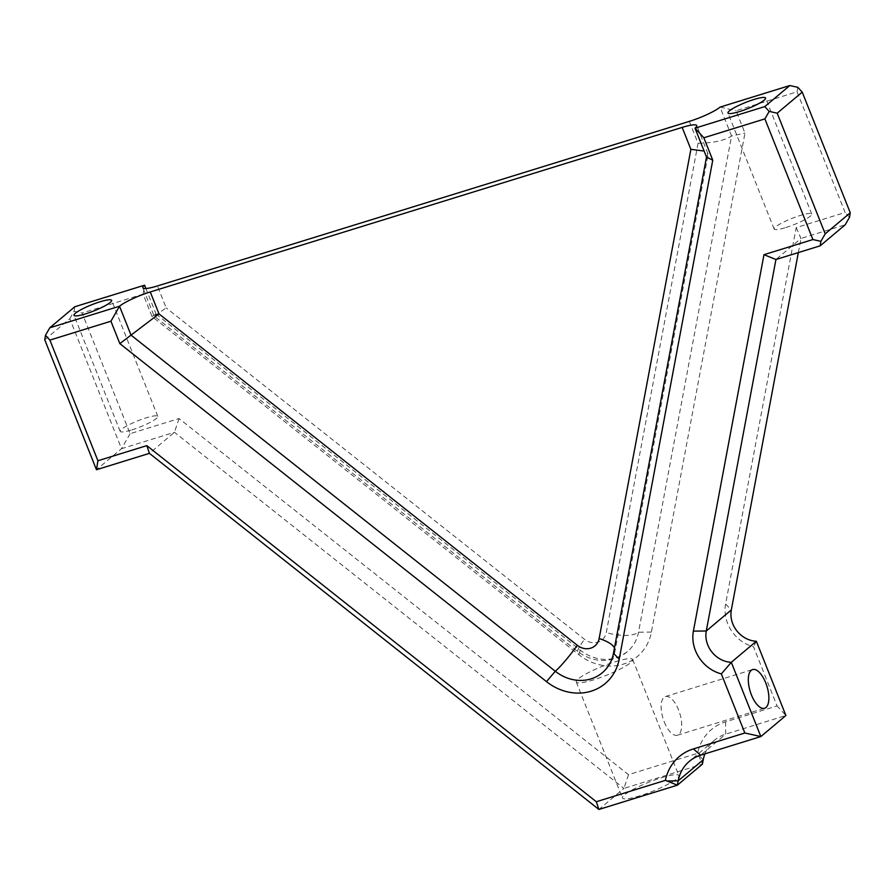 <?xml version="1.0" encoding="UTF-8"?>
<svg xmlns="http://www.w3.org/2000/svg" width="895" height="895" viewBox="0 0 895 895"><rect width="100%" height="100%" fill="white"/><g stroke="black" fill="none" stroke-linecap="round" stroke-linejoin="round"><path stroke-width="0.67" stroke-dasharray="4.47 3.36" d="M725.599 604.058A35.431 31.426 -130 0 0 727.669 623.558A35.431 31.426 -130 0 0 753.545 646.816L777.061 705.92L725.576 721.851A50.612 44.895 -130 0 0 697.619 753.288L628.514 774.667L179.034 418.558L130.111 433.695L82.094 313.026L143.133 294.142L152.049 316.55L578.685 654.569A50.612 44.895 -130 0 0 651.403 632.071L744.976 133.109L736.059 110.7L797.087 91.816L845.104 212.484L796.192 227.621L725.599 604.058L731.327 609.942M664.247 721.907A20.249 8.76 72.8 0 0 677.392 735.231A20.249 8.76 72.8 0 0 678.555 709.88A20.249 8.76 72.8 0 0 665.421 696.545A20.249 8.76 72.8 0 0 664.247 721.907M661.394 777.766A30.374 4.911 158.3 0 1 678.869 775.562A30.374 4.911 158.3 0 1 639.914 795.812A30.374 4.911 158.3 0 1 622.439 798.016A30.374 4.911 158.3 0 1 661.394 777.766M615.212 661.741A30.374 4.911 158.3 0 1 632.698 659.537A30.374 4.911 158.3 0 1 593.743 679.786A30.374 4.911 158.3 0 1 576.268 682.001A30.374 4.911 158.3 0 1 615.212 661.741M785.788 227.554A20.249 3.278 -21.7 0 0 811.754 214.05A20.249 3.278 -21.7 0 0 800.108 215.516A20.249 3.278 -21.7 0 0 774.141 229.019A20.249 3.278 -21.7 0 0 785.788 227.554M131.833 429.88A20.249 3.278 -21.7 0 0 157.8 416.376A20.249 3.278 -21.7 0 0 146.142 417.853A20.249 3.278 -21.7 0 0 120.176 431.345A20.249 3.278 -21.7 0 0 131.833 429.88M704.868 753.892A40.488 35.912 50 0 1 714.411 740.266A40.488 35.912 50 0 1 725.7 734.146L785.899 715.519L777.061 705.92M44.75 339.787L69.799 318.732L121.507 448.686L174.458 432.296L623.938 788.405L598.889 809.46M628.514 774.667L623.938 788.405L702.418 764.129L697.619 753.288M179.034 418.558L174.458 432.296L149.42 453.351M130.111 433.695L121.507 448.686L96.459 469.73M798.34 252.58L800.991 238.45L845.227 224.768M796.192 227.621L800.991 238.45L775.943 259.505M706.513 157.072L707.945 153.75L704.119 151.054M145.907 288.503L156.077 314.067L154.085 315.991L142.864 287.787M152.049 316.55L156.077 314.067C151.893 317.736 155.249 315.666 166.157 307.858L157.43 285.952M156.077 314.067L580.34 650.206A40.488 35.912 -130 0 0 627.328 651.717A40.488 35.912 -130 0 0 638.515 632.206L731.562 136.018L720.061 107.12L736.059 110.7M689.318 121.384L698.044 143.301C713.427 142.965 724.603 140.537 731.562 136.018L744.976 133.109M143.133 294.142L144.576 285.169M69.799 318.732L74.095 311.236L82.094 313.026M756.342 641.256L753.545 646.816M849.523 217.272L845.104 212.484M797.087 91.816L797.814 87.33M74.095 311.236L74.822 306.75M725.576 721.851L725.7 734.146L700.651 755.19M698.044 143.301L606.295 632.541A15.181 13.47 50 0 1 584.48 639.287L166.157 307.858M613.467 653.249A25.306 9.453 10.6 0 0 615.066 650.743A25.306 9.453 10.6 0 0 614.485 647.812M578.685 654.569L580.34 650.206A25.306 2.629 -51.6 0 1 577.711 651.605A25.306 2.629 -51.6 0 1 584.48 639.287M651.403 632.071L638.515 632.206A25.306 9.453 -169.4 0 1 606.295 632.541M703.235 759.777L698.212 754.63M677.392 735.231L764.587 708.258M632.698 659.537L678.869 775.562M811.754 214.05L765.583 98.025M157.8 416.376L111.629 300.351M714.411 740.266L689.374 761.321M120.176 431.345L74.005 315.331M774.141 229.019L727.971 112.994M576.268 682.001L622.439 798.016M665.421 696.545L752.617 669.572M707.945 153.75L696.735 125.568M602.279 672.76C609.081 666.92 613.343 659.581 615.066 650.743L708.057 154.857M627.328 651.717C610.961 663.419 594.425 663.385 577.711 651.605L154.085 315.991"/><path stroke-width="1.34" d="M756.342 641.256L731.304 662.311L760.851 736.563L785.899 715.519L756.342 641.256A25.306 22.453 50 0 1 732.804 623.86A25.306 22.453 50 0 1 731.327 609.942L798.34 252.58M850.25 212.786L802.233 92.129L777.184 113.184L825.201 233.841L850.25 212.786L849.523 217.272L845.227 224.768L820.178 245.823L775.943 259.505L706.278 630.997A25.306 22.453 -130 0 0 707.755 644.915A25.306 22.453 -130 0 0 731.304 662.311L721.336 673.89A35.431 31.426 50 0 1 693.39 631.132L763.983 254.683L812.906 239.547L764.889 118.89L703.85 137.774L712.767 160.171L619.206 659.134A50.612 44.895 50 0 1 546.487 681.632L119.84 343.624L110.924 321.215L49.896 340.1L97.913 460.757L146.825 445.632L596.305 801.73L665.41 780.35A50.612 44.895 50 0 1 693.379 748.925L744.853 732.994L721.336 673.89M751.442 694.934A20.249 8.76 72.8 0 0 764.587 708.258A20.249 8.76 72.8 0 0 765.751 682.896A20.249 8.76 72.8 0 0 752.617 669.572A20.249 8.76 72.8 0 0 751.442 694.934M739.617 111.528A20.249 3.278 -21.7 0 0 765.583 98.025A20.249 3.278 -21.7 0 0 753.937 99.49A20.249 3.278 -21.7 0 0 727.971 112.994A20.249 3.278 -21.7 0 0 739.617 111.528M85.663 313.854A20.249 3.278 -21.7 0 0 111.629 300.351A20.249 3.278 -21.7 0 0 99.971 301.828A20.249 3.278 -21.7 0 0 74.005 315.331A20.249 3.278 -21.7 0 0 85.663 313.854M744.853 732.994L760.851 736.563L700.651 755.19A40.488 35.912 -130 0 0 689.374 761.321A40.488 35.912 -130 0 0 678.186 780.832L677.37 785.183L598.889 809.46L149.42 453.351L96.459 469.73L44.75 339.787L45.477 335.301L49.896 340.1M665.41 780.35L677.37 785.183L702.418 764.129L703.235 759.777A40.488 35.912 50 0 1 704.868 753.892M704.119 151.054L690.884 149.32L682.158 127.403A25.306 4.095 158.3 0 1 696.735 125.568A25.306 4.095 158.3 0 1 695.012 128.175L764.766 106.594L789.815 85.54L720.061 107.12A25.306 4.095 158.3 0 1 689.318 121.384L157.43 285.952A25.306 4.095 158.3 0 1 142.864 287.787A25.306 4.095 158.3 0 1 144.576 285.169L74.822 306.75L49.773 327.805L119.527 306.224A25.306 4.095 158.3 0 1 150.27 291.96L158.997 313.876L131.028 335.122L119.527 306.224L110.924 321.215M682.158 127.403L150.27 291.96M703.85 137.774L695.012 128.175L706.513 157.072L613.467 653.249A40.488 35.912 50 0 1 602.279 672.76A40.488 35.912 50 0 1 555.292 671.25L131.028 335.122L119.84 343.624M144.576 285.169L145.907 288.503M712.767 160.171L706.513 157.072M97.913 460.757L96.459 469.73M146.825 445.632L149.42 453.351M596.305 801.73L598.889 809.46M763.983 254.683L775.943 259.505M820.178 245.823L820.905 241.337L825.201 233.841M812.906 239.547L820.905 241.337M777.184 113.184L769.185 111.394L764.889 118.89M789.815 85.54L797.814 87.33L802.233 92.129M49.773 327.805L45.477 335.301M769.185 111.394L764.766 106.594M693.39 631.132L706.278 630.997L731.327 609.942M703.235 759.777L678.186 780.832L666.898 780.955M158.997 313.876L577.32 645.306A15.181 13.47 -130 0 0 599.135 638.56L690.884 149.32M614.485 647.812A25.306 9.453 10.6 0 0 599.135 638.56M546.487 681.632L555.292 671.25A25.306 2.629 128.4 0 0 577.32 645.306M619.206 659.134L613.467 653.249M693.379 748.925L700.651 755.19"/></g></svg>

